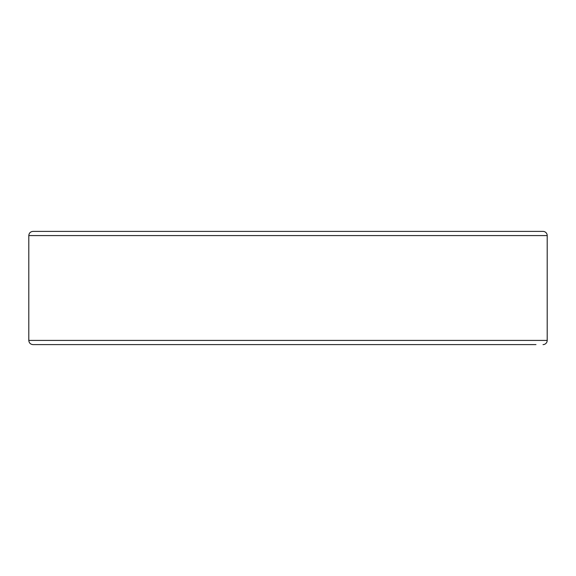<?xml version="1.0" encoding="UTF-8"?>
<svg xmlns="http://www.w3.org/2000/svg" width="576" height="576" viewBox="0 0 576 576"><rect width="100%" height="100%" fill="white"/><g stroke="black" fill="none" stroke-linecap="round" stroke-linejoin="round"><path stroke-width="0.86" d="M543.024 344.599A4.176 4.176 0 0 0 547.2 340.416L547.2 235.584A4.176 4.176 0 0 0 543.024 231.401L32.976 231.401C30.442 231.653 29.045 233.042 28.8 235.584L28.8 340.416C29.045 342.958 30.442 344.347 32.976 344.599L535.982 344.599M543.024 231.401L40.018 231.401M28.8 340.416L547.2 340.416L547.2 235.584L28.8 235.584"/></g></svg>
